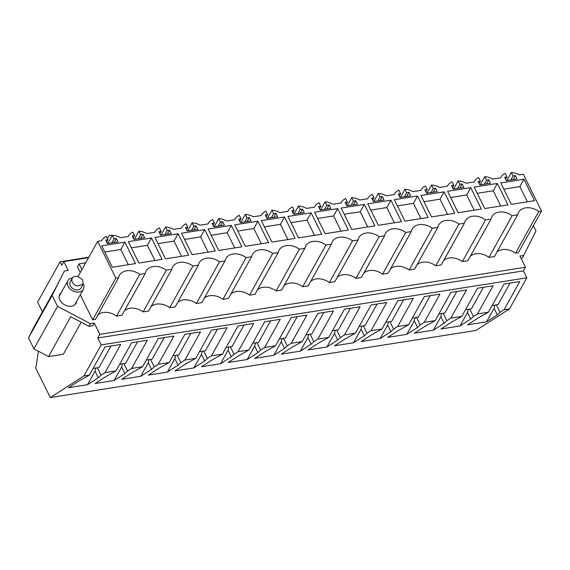 <?xml version="1.0" encoding="UTF-8"?>
<svg xmlns="http://www.w3.org/2000/svg" width="570" height="570" viewBox="0 0 570 570"><rect width="100%" height="100%" fill="white"/><g stroke="black" fill="none" stroke-linecap="round" stroke-linejoin="round"><path stroke-width="0.85" d="M515.551 253.201L518.301 252.767L541.5 211.064L538.757 211.491L515.551 253.201A14.706 10.809 29.1 0 0 496.897 252.104M470.293 256.3A14.706 10.809 -150.9 0 1 488.953 257.391L494.439 256.529L517.638 214.819L512.152 215.688A14.706 10.809 29.1 0 0 491.91 216.607A14.706 10.809 29.1 0 0 491.041 219.015L485.547 219.878A14.706 10.809 29.1 0 0 465.305 220.797A14.706 10.809 29.1 0 0 464.436 223.205L458.95 224.074A14.706 10.809 29.1 0 0 438.708 224.993A14.706 10.809 29.1 0 0 437.831 227.402L432.345 228.264A14.706 10.809 29.1 0 0 412.103 229.183A14.706 10.809 29.1 0 0 411.226 231.598L405.74 232.46A14.706 10.809 29.1 0 0 385.498 233.379A14.706 10.809 29.1 0 0 384.629 235.788L379.136 236.65A14.706 10.809 29.1 0 0 358.893 237.576A14.706 10.809 29.1 0 0 358.024 239.984L352.538 240.846A14.706 10.809 29.1 0 0 332.296 241.766A14.706 10.809 29.1 0 0 331.419 244.174L325.933 245.043A14.706 10.809 29.1 0 0 305.691 245.962A14.706 10.809 29.1 0 0 304.815 248.37L299.328 249.233A14.706 10.809 29.1 0 0 279.086 250.152A14.706 10.809 29.1 0 0 278.217 252.56L272.724 253.429A14.706 10.809 29.1 0 0 252.482 254.348A14.706 10.809 29.1 0 0 251.612 256.757L246.126 257.619A14.706 10.809 29.1 0 0 225.884 258.538A14.706 10.809 29.1 0 0 225.008 260.946L219.521 261.815A14.706 10.809 29.1 0 0 199.279 262.734A14.706 10.809 29.1 0 0 198.403 265.143L192.917 266.005A14.706 10.809 29.1 0 0 172.674 266.924A14.706 10.809 29.1 0 0 171.798 269.332L166.312 270.201A14.706 10.809 29.1 0 0 146.07 271.12A14.706 10.809 29.1 0 0 145.2 273.529L139.714 274.391A14.706 10.809 29.1 0 0 119.465 275.31A14.706 10.809 29.1 0 0 118.596 277.718L115.853 278.153L97.655 241.331L101.845 240.668A14.891 10.944 29.1 0 1 102.165 240.041A14.891 10.944 29.1 0 1 106.255 236.365L107.951 239.785L105.671 240.141L107.374 243.59L118.011 241.908L116.309 238.467L114.043 242.535M538.757 211.491A14.706 10.809 29.1 0 0 518.515 212.411A14.706 10.809 29.1 0 0 517.638 214.819M533.356 225.706L535.957 230.971L523.702 255.41L519.897 256.008L525.447 267.23L99.8 334.319L97.755 337.996L101.168 344.907L83.89 375.972L50.31 397.547L35.511 367.614L36.095 366.56L38.425 351.248M88.542 257.704L63.854 261.602L68.201 270.387L64.396 270.985L56.131 287.18L33.951 327.052L28.5 337.91L52.141 295.417L64.396 270.985M99.8 334.319L94.249 323.097L90.452 323.703L57.556 306.382L52.141 295.417M491.041 219.015L467.835 260.718L462.348 261.587A14.706 10.809 -150.9 0 0 443.695 260.49M464.436 223.205L441.23 264.915L435.744 265.777A14.706 10.809 -150.9 0 0 417.09 264.687M437.831 227.402L414.632 269.104L409.139 269.973A14.706 10.809 -150.9 0 0 390.486 268.876M411.226 231.598L388.028 273.301L382.541 274.163A14.706 10.809 -150.9 0 0 363.881 273.073M384.629 235.788L361.423 277.49L355.937 278.36A14.706 10.809 -150.9 0 0 337.276 277.269M358.024 239.984L334.818 281.687L329.332 282.549A14.706 10.809 -150.9 0 0 310.679 281.459M331.419 244.174L308.22 285.876L302.727 286.746A14.706 10.809 -150.9 0 0 284.074 285.656M304.815 248.37L281.616 290.073L276.129 290.935A14.706 10.809 -150.9 0 0 257.469 289.845M278.217 252.56L255.011 294.27L249.525 295.132A14.706 10.809 -150.9 0 0 230.864 294.042M251.612 256.757L228.406 298.459L222.92 299.321A14.706 10.809 -150.9 0 0 204.267 298.231M225.008 260.946L201.809 302.656L196.315 303.518A14.706 10.809 -150.9 0 0 177.662 302.428M198.403 265.143L175.204 306.845L169.718 307.714A14.706 10.809 -150.9 0 0 151.057 306.617M171.798 269.332L148.599 311.042L143.113 311.904A14.706 10.809 -150.9 0 0 124.452 310.814M145.2 273.529L121.994 315.231L116.508 316.101L139.714 274.391M97.855 315.003A14.706 10.809 -150.9 0 1 116.508 316.101M118.596 277.718L95.397 319.428L92.646 319.856L80.285 294.833M76.672 301.323A9.298 6.833 -150.9 0 1 76.045 303.361A9.298 6.833 -150.9 0 1 71.571 306.218A9.298 6.833 -150.9 0 1 61.845 302.727A9.298 6.833 -150.9 0 1 59.8 294.32A9.298 6.833 -150.9 0 1 61.204 292.716M541.5 211.064L523.303 174.242L519.334 174.862A14.891 10.944 29.1 0 0 511.361 172.453L513.078 175.923L515.358 175.567L517.054 179.008L506.416 180.69L504.714 177.242L506.994 176.885L505.69 179.222M506.994 176.885L505.276 173.408A14.891 10.944 29.1 0 0 500.98 177.177A14.891 10.944 29.1 0 0 500.667 177.804L492.729 179.058A14.891 10.944 29.1 0 0 484.757 176.643L486.474 180.12L488.754 179.757L490.457 183.205L479.812 184.88L478.109 181.438L480.389 181.075L479.092 183.419M474.026 182.008L474.375 181.374A14.891 10.944 29.1 0 1 478.672 177.605L480.389 181.075M474.375 181.374A14.891 10.944 29.1 0 0 474.062 182.001L466.132 183.248A14.891 10.944 29.1 0 0 458.152 180.84L459.869 184.31L462.149 183.953L463.852 187.395L453.207 189.076L451.511 185.628L453.791 185.271L452.487 187.608M447.422 186.198L447.771 185.564A14.891 10.944 29.1 0 1 452.074 181.794L453.791 185.271M447.771 185.564A14.891 10.944 29.1 0 0 447.457 186.191L439.527 187.445A14.891 10.944 29.1 0 0 431.547 185.029L433.264 188.506L435.544 188.15L437.247 191.591L426.609 193.266L424.907 189.824L427.186 189.468L425.883 191.805M420.817 190.394L421.173 189.76A14.891 10.944 29.1 0 1 425.469 185.991L427.186 189.468M421.173 189.76A14.891 10.944 29.1 0 0 420.852 190.387L412.922 191.634A14.891 10.944 29.1 0 0 404.942 189.226L406.659 192.703L408.947 192.339L410.642 195.781L400.005 197.462L398.302 194.021L400.582 193.658L399.278 195.994M394.212 194.584L394.568 193.95A14.891 10.944 29.1 0 1 398.865 190.181L400.582 193.658M394.568 193.95A14.891 10.944 29.1 0 0 394.255 194.577L386.318 195.831A14.891 10.944 29.1 0 0 378.345 193.415L380.062 196.892L382.342 196.536L384.045 199.977L373.4 201.652L371.697 198.21L373.977 197.854L372.68 200.191M367.614 198.78L367.964 198.146A14.891 10.944 29.1 0 1 372.26 194.377L373.977 197.854M367.964 198.146A14.891 10.944 29.1 0 0 367.65 198.773L359.72 200.02A14.891 10.944 29.1 0 0 351.74 197.612L353.457 201.089L355.737 200.726L357.44 204.174L346.795 205.848L345.099 202.407L347.379 202.044L346.076 204.388M341.01 202.97L341.359 202.336A14.891 10.944 29.1 0 1 345.662 198.574L347.379 202.044M341.359 202.336A14.891 10.944 29.1 0 0 341.045 202.97L333.115 204.217A14.891 10.944 29.1 0 0 325.135 201.809L326.852 205.278L329.132 204.922L330.835 208.364L320.197 210.045L318.495 206.596L320.775 206.24L319.471 208.577M314.405 207.167L314.761 206.532A14.891 10.944 29.1 0 1 319.058 202.763L320.775 206.24M314.761 206.532A14.891 10.944 29.1 0 0 314.44 207.159L306.51 208.413A14.891 10.944 29.1 0 0 298.53 205.998L300.248 209.475L302.528 209.112L304.23 212.56L293.593 214.235L291.89 210.793L294.17 210.43L292.866 212.774M287.8 211.356L288.156 210.722A14.891 10.944 29.1 0 1 292.453 206.96L294.17 210.43M288.156 210.722A14.891 10.944 29.1 0 0 287.843 211.356L279.906 212.603A14.891 10.944 29.1 0 0 271.933 210.195L273.65 213.665L275.93 213.308L277.633 216.75L266.988 218.431L265.285 214.983L267.565 214.626L266.268 216.963M261.195 215.553L261.552 214.918A14.891 10.944 29.1 0 1 265.848 211.149L267.565 214.626M261.552 214.918A14.891 10.944 29.1 0 0 261.238 215.546L253.308 216.799A14.891 10.944 29.1 0 0 245.328 214.384L247.045 217.861L249.325 217.498L251.028 220.946L240.383 222.621L238.68 219.179L240.968 218.816L239.664 221.16M234.598 219.749L234.947 219.108A14.891 10.944 29.1 0 1 239.25 215.346L240.968 218.816M234.947 219.108A14.891 10.944 29.1 0 0 234.633 219.742L226.703 220.989A14.891 10.944 29.1 0 0 218.723 218.581L220.44 222.051L222.72 221.694L224.423 225.136L213.786 226.817L212.083 223.369L214.363 223.013L213.059 225.349M207.993 223.939L208.349 223.305A14.891 10.944 29.1 0 1 212.646 219.536L214.363 223.013M208.349 223.305A14.891 10.944 29.1 0 0 208.029 223.932L200.099 225.186A14.891 10.944 29.1 0 0 192.118 222.77L193.836 226.247L196.116 225.884L197.819 229.332L187.181 231.007L185.478 227.565L187.758 227.202L186.454 229.546M181.388 228.135L181.745 227.494A14.891 10.944 29.1 0 1 186.041 223.732L187.758 227.202M181.745 227.494A14.891 10.944 29.1 0 0 181.431 228.128L173.494 229.375A14.891 10.944 29.1 0 0 165.521 226.967L167.238 230.437L169.518 230.081L171.221 233.522L160.576 235.203L158.873 231.755L161.153 231.399L159.857 233.736M154.784 232.325L155.14 231.691A14.891 10.944 29.1 0 1 159.436 227.922L161.153 231.399M155.14 231.691A14.891 10.944 29.1 0 0 154.826 232.318L146.896 233.572A14.891 10.944 29.1 0 0 138.916 231.156L140.633 234.633L142.913 234.27L144.616 237.719L133.971 239.393L132.268 235.952L134.549 235.588L133.252 237.932M128.186 236.522L128.535 235.887A14.891 10.944 29.1 0 1 132.831 232.118L134.549 235.588M128.535 235.887A14.891 10.944 29.1 0 0 128.222 236.514L120.519 237.726A14.891 10.944 29.1 0 0 109.219 235.474A14.891 10.944 29.1 0 1 112.311 235.353L114.028 238.823L116.309 238.467M135.489 263.589L124.894 242.15L101.709 245.805L112.304 267.245L135.489 263.589M497.332 183.447L474.147 187.103L484.742 208.535L507.927 204.887L497.332 183.447L493.25 190.793L477.225 193.316M481.322 209.076L470.727 187.637L447.55 191.292L458.145 212.731L481.322 209.076M454.725 213.273L444.13 191.834L420.945 195.489L431.54 216.928L454.725 213.273M364.315 204.409L374.91 225.848L351.733 229.503L341.138 208.064L364.315 204.409L360.233 211.755L344.209 214.284M401.515 221.659L390.92 200.22L367.736 203.875L378.33 225.314L401.515 221.659M337.718 208.606L314.533 212.261L325.128 233.7L348.313 230.045L337.718 208.606L333.628 215.952L317.604 218.474M417.525 196.023L394.34 199.678L404.935 221.117L428.12 217.462L417.525 196.023L413.435 203.369L397.411 205.898M151.492 237.961L162.087 259.4L138.909 263.048L128.314 241.616L151.492 237.961L147.409 245.307L131.385 247.829M241.901 246.817L231.306 225.378L208.121 229.033L218.716 250.472L241.901 246.817M257.904 221.189L268.498 242.62L245.321 246.276L234.726 224.837L257.904 221.189L253.821 228.527L237.797 231.057M284.508 216.992L295.103 238.431L271.918 242.086L261.324 220.647L284.508 216.992L280.426 224.338L264.402 226.86M188.691 255.203L178.097 233.764L154.912 237.419L165.507 258.858L188.691 255.203M523.937 179.251L500.752 182.906L511.347 204.345L534.532 200.69L523.937 179.251L519.847 186.597L503.823 189.126M311.113 212.802L287.928 216.45L298.523 237.889L321.708 234.234L311.113 212.802L307.023 220.141L290.999 222.671M204.701 229.575L181.517 233.23L192.111 254.662L215.296 251.014L204.701 229.575L200.612 236.913L184.587 239.443M512.152 215.688L488.953 257.391M525.447 267.23L523.403 270.9L526.822 277.811L509.537 308.876L504.065 309.738L519.74 281.559L504.087 284.031L488.405 312.21L477.461 313.935L493.136 285.755L477.482 288.221L461.807 316.4L450.856 318.124L466.538 289.945L450.877 292.417L435.202 320.596L424.258 322.321L439.933 294.141L424.272 296.607L408.597 324.786L397.653 326.51L413.328 298.338L397.675 300.803L381.993 328.983L371.049 330.707L386.724 302.528L371.07 304.993L355.395 333.172L344.444 334.904L360.126 306.724L344.465 309.189L328.79 337.369L317.846 339.093L333.521 310.914L317.861 313.386L302.185 341.558L296.714 342.428L291.242 343.29L306.916 315.11L291.263 317.576L275.581 345.755L264.637 347.479L280.312 319.3L264.658 321.772L248.983 349.952L238.032 351.676L253.714 323.496L238.053 325.962L222.378 354.141L211.434 355.865L227.109 327.686L211.449 330.158L195.774 358.338L184.83 360.062L200.505 331.882L184.851 334.348L169.169 362.527L158.225 364.251L173.9 336.072L158.246 338.544L142.564 366.724L131.62 368.448L147.302 340.269L131.642 342.734L115.966 370.913L105.023 372.637L120.698 344.458L105.037 346.93L89.362 375.11L83.89 375.972M50.31 397.547L475.957 330.458L509.537 308.876M520.994 258.224L522.241 258.032L523.702 255.41M521.429 258.16L521.18 258.602M88.813 257.227L60.078 261.758L61.809 265.271L63.854 261.602M94.249 323.097L92.789 325.727L88.991 326.325L70.716 316.699L48.536 356.571L33.922 348.876L28.5 337.91M60.078 261.758L37.606 302.15L42.401 311.854M57.556 306.382L33.922 348.876M90.452 323.703L88.991 326.325M523.403 270.9L97.755 337.996M485.547 219.878L462.348 261.587M458.95 224.074L435.744 265.777M432.345 228.264L409.139 269.973M405.74 232.46L382.541 274.163M379.136 236.65L355.937 278.36M352.538 240.846L329.332 282.549M325.933 245.043L302.727 286.746M299.328 249.233L276.129 290.935M272.724 253.429L249.525 295.132M246.126 257.619L222.92 299.321M219.521 261.815L196.315 303.518M192.917 266.005L169.718 307.714M166.312 270.201L143.113 311.904M115.853 278.153L92.646 319.856M97.655 241.331L78.04 276.585M107.416 238.709L109.219 235.474M85.685 262.841L79.095 263.882L77.463 266.817L80.292 272.538M134.37 239.336L138.916 231.156M160.968 235.139L165.521 226.967M187.573 230.943L192.118 222.77M214.178 226.753L218.723 218.581M240.782 222.557L245.328 214.384M267.38 218.367L271.933 210.195M293.985 214.17L298.53 205.998M320.589 209.981L325.135 201.809M347.194 205.784L351.74 197.612M373.792 201.595L378.345 193.415M400.397 197.398L404.942 189.226M427.001 193.209L431.547 185.029M453.606 189.012L458.152 180.84M480.204 184.822L484.757 176.643M506.808 180.626L511.361 172.453M75.212 303.945A9.298 6.833 -150.9 0 1 75.119 304.558M59.266 295.745L59.736 295.338M486.474 180.12L484.208 184.188M488.754 179.757L486.488 183.832M459.869 184.31L457.603 188.385M462.149 183.953L459.883 188.022M433.264 188.506L431.005 192.575M435.544 188.15L433.286 192.218M406.659 192.703L404.401 196.771M408.947 192.339L406.681 196.408M380.062 196.892L377.796 200.961M382.342 196.536L380.076 200.604M353.457 201.089L351.191 205.157M355.737 200.726L353.471 204.794M326.852 205.278L324.587 209.347M329.132 204.922L326.874 208.99M300.248 209.475L297.989 213.543M302.528 209.112L300.269 213.18M273.65 213.665L271.384 217.733M275.93 213.308L273.664 217.377M247.045 217.861L244.779 221.93M249.325 217.498L247.059 221.566M220.44 222.051L218.175 226.119M222.72 221.694L220.455 225.763M193.836 226.247L191.577 230.316M196.116 225.884L193.857 229.959M167.238 230.437L164.972 234.512M169.518 230.081L167.252 234.149M140.633 234.633L138.368 238.702M142.913 234.27L140.648 238.345M107.766 243.525L112.311 235.353M114.028 238.823L111.763 242.898M107.951 239.785L106.647 242.122M513.078 175.923L510.813 179.999M515.358 175.567L513.093 179.636M124.894 242.15L120.804 249.496L104.78 252.026M128.328 264.715L120.804 249.496M500.774 206.012L493.25 190.793M470.727 187.637L466.645 194.983L450.621 197.512M474.169 210.202L466.645 194.983M444.13 191.834L440.04 199.179L424.016 201.702M447.564 214.398L440.04 199.179M367.757 226.981L360.233 211.755M390.92 200.22L386.838 207.566L370.814 210.088M394.362 222.785L386.838 207.566M341.152 231.171L333.628 215.952M420.959 218.595L413.435 203.369M154.933 260.526L147.409 245.307M231.306 225.378L227.216 232.724L211.192 235.246M234.74 247.943L227.216 232.724M261.345 243.753L253.821 228.527M287.943 239.557L280.426 224.338M178.097 233.764L174.014 241.11L157.99 243.639M181.531 256.329L174.014 241.11M527.371 201.816L519.847 186.597M314.547 235.367L307.023 220.141M208.136 252.139L200.612 236.913M526.822 277.811L101.168 344.907M504.065 309.738L500.04 312.324L497.332 314.875L494.083 308.292L486.566 321.793L497.332 314.875M486.566 321.793L467.564 324.786L478.33 317.868L488.405 312.21M477.461 313.935L473.442 316.521L470.734 319.065L467.478 312.481L459.962 325.99L470.734 319.065M459.962 325.99L440.959 328.983L451.732 322.064L461.807 316.4M450.856 318.124L446.837 320.711L444.13 323.261L440.874 316.678L433.364 330.18M435.202 320.596L425.127 326.254L414.361 333.179L433.357 330.18L444.13 323.261M424.258 322.321L420.232 324.907L417.525 327.458L414.269 320.867L406.759 334.376L417.525 327.458M406.759 334.376L387.757 337.369L398.523 330.45L408.597 324.786M397.653 326.51L393.628 329.097L390.92 331.647L387.671 325.064L380.154 338.566L390.92 331.647M380.154 338.566L361.152 341.565L371.918 334.64L381.993 328.983M371.049 330.707L367.03 333.293L364.323 335.844L361.067 329.253L353.55 342.762L364.323 335.844M353.55 342.762L334.547 345.755L345.32 338.837L355.395 333.172M344.444 334.904L340.425 337.483L337.718 340.034L334.462 333.45L326.952 346.952M328.79 337.369L318.716 343.033L307.95 349.952L326.945 346.952L337.718 340.034M317.846 339.093L313.821 341.679L311.113 344.23L307.857 337.639L300.347 351.149L311.113 344.23M300.347 351.149L281.345 354.141L292.111 347.223L302.185 341.558M291.242 343.29L287.216 345.869L284.508 348.42L281.259 341.836L273.743 355.338L284.508 348.42M273.743 355.338L254.74 358.338L265.506 351.419L275.581 345.755M264.637 347.479L260.618 350.065L257.911 352.616L254.655 346.026L247.138 359.535L257.911 352.616M247.138 359.535L228.135 362.527L238.908 355.609L248.983 349.952M238.032 351.676L234.013 354.255L231.306 356.806L228.05 350.222L220.533 363.731L231.306 356.806M220.533 363.724L201.531 366.724L212.304 359.805L222.378 354.141M211.434 355.865L207.409 358.452L204.701 361.002L201.445 354.419L193.935 367.921L204.701 361.002M193.935 367.921L174.933 370.913L185.699 363.995L195.774 358.338M184.83 360.062L180.804 362.641L178.097 365.192L174.847 358.608L167.331 372.117L178.097 365.192M167.331 372.117L148.328 375.11L159.094 368.192L169.169 362.527M158.225 364.251L154.206 366.838L151.499 369.389L148.243 362.805L140.726 376.307L151.499 369.389M140.726 376.307L121.724 379.299L132.496 372.381L142.564 366.724M131.62 368.448L127.602 371.034L124.894 373.578L121.638 366.995L114.121 380.503L124.894 373.578M114.121 380.503L95.119 383.496L105.892 376.578L115.966 370.913M105.023 372.637L100.997 375.224L98.289 377.775L95.033 371.191L87.523 384.693L98.289 377.775M87.523 384.693L68.521 387.693L79.287 380.767L89.362 375.11M48.536 356.571L63.363 354.234L81.175 322.207M79.095 263.882L81.923 269.603M119.672 364.244L125.621 363.311L137.584 341.801M127.602 371.034L123.918 363.575M146.276 360.055L152.226 359.114L164.189 337.604M154.206 366.838L150.516 359.385M172.881 355.858L178.823 354.925L190.793 333.414M180.804 362.641L177.12 355.188M199.486 351.669L205.428 350.728L217.398 329.218M207.409 358.452L203.725 350.999M226.083 347.472L232.033 346.539L243.996 325.028M234.013 354.255L230.33 346.802M252.688 343.283L258.637 342.342L270.6 320.832M260.618 350.065L256.935 342.613M279.293 339.086L285.235 338.153L297.205 316.642M287.216 345.869L283.532 338.416M305.898 334.889L311.84 333.956L323.81 312.445M313.821 341.679L310.137 334.227M332.502 330.7L338.445 329.759L350.408 308.256M340.425 337.483L336.742 330.03M359.1 326.503L365.049 325.57L377.012 304.059M367.03 333.293L363.346 325.841M385.705 322.314L391.647 321.373L403.617 299.863M393.628 329.097L389.944 321.644M412.309 318.117L418.252 317.184L430.222 295.673M420.232 324.907L416.549 317.447M438.914 313.928L444.857 312.987L456.819 291.477M446.837 320.711L443.154 313.258M465.512 309.731L471.461 308.798L483.424 287.287M473.442 316.521L469.758 309.061M492.117 305.541L498.059 304.601L510.029 283.091M500.04 312.324L496.356 304.872M93.074 368.441L99.016 367.5L110.986 345.99M100.997 375.224L97.313 367.771M494.924 305.1L494.083 308.292M468.319 309.289L467.478 312.481M441.722 313.486L440.874 316.678M415.117 317.675L414.269 320.867M388.512 321.872L387.671 325.064M361.907 326.061L361.067 329.253M335.31 330.258L334.462 333.45M308.705 334.447L307.857 337.639M282.1 338.644L281.259 341.836M255.495 342.834L254.655 346.026M228.898 347.03L228.05 350.222M202.293 351.227L201.445 354.419M175.688 355.416L174.847 358.608M149.084 359.613L148.243 362.805M122.486 363.803L121.638 366.995M95.881 367.999L95.033 371.191M72.511 277.911A8.849 6.505 29.1 0 0 67.894 280.682A8.849 6.505 29.1 0 0 75.033 291.733A8.849 6.505 29.1 0 0 83.362 289.289A8.849 6.505 29.1 0 0 83.284 283.903M72.255 278.303L70.217 281.979A6.199 4.553 29.1 0 0 75.212 289.71A6.199 4.553 29.1 0 0 81.047 288L83.085 284.33L82.643 279.863L78.09 276.6A6.199 4.553 29.1 0 0 72.255 278.303A6.199 4.553 29.1 0 0 77.256 286.033L83.085 284.33M101.809 240.675L102.165 240.041M500.624 177.811L500.98 177.177M74.649 304.964L83.362 289.289M59.173 296.357L67.894 280.682"/></g></svg>
